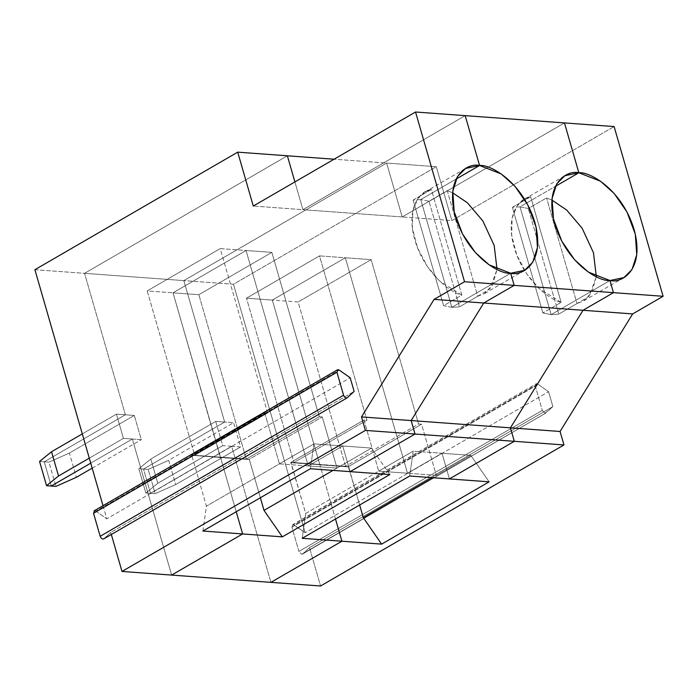 <?xml version="1.0" encoding="UTF-8"?>
<svg xmlns="http://www.w3.org/2000/svg" width="698" height="698" viewBox="0 0 698 698"><rect width="100%" height="100%" fill="white"/><g stroke="black" fill="none" stroke-linecap="round" stroke-linejoin="round"><path stroke-width="0.52" stroke-dasharray="3.49 2.62" d="M94.754 510.727L95.844 511.154L339.237 370.106L95.844 511.154L94.754 510.727L338.146 369.678L94.056 510.875M103.836 538.821L347.22 397.773L103.836 538.821L110.746 532.478L354.139 391.43L110.746 532.478L111.331 534.502L110.746 532.478L103.836 538.821M103.016 505.684L106.803 518.815L350.195 377.766L106.803 518.815L103.016 505.684M510.674 273.258L451.85 307.338L443.596 305.672L461.849 295.088L439.522 280.962L427.403 266.514L417.544 247.877L412.378 228.098L412.806 210.953L417.709 198.825L425.038 191.95L431.373 189.498L413.12 200.082L420.746 199.576L456.099 179.081L420.746 199.576L413.12 200.082L443.596 305.672L451.85 307.338L420.746 199.576L451.85 307.338L510.674 273.258L451.85 307.338L420.746 199.576L456.099 179.081L420.746 199.576L451.85 307.338L459.485 306.832L477.737 296.257L447.261 190.667L429.008 201.242L459.485 306.832L429.008 201.242L420.746 199.576L429.008 201.242L447.261 190.667L477.737 296.257L489.891 288.902L497.046 269.437L492.474 285.246L484.072 293.806L477.737 296.257L459.485 306.832L451.85 307.338L510.674 273.258M443.596 305.672L413.12 200.082L431.373 189.498L461.849 295.088L443.596 305.672M461.849 295.088L431.373 189.498C419.812 190.563 405.66 208.493 414.839 239.972C423.826 271.426 449.163 292.253 461.849 295.088M465.182 115.641L302.923 209.679L253.278 206.041L302.923 209.679L294.905 181.916L302.923 209.679L465.182 115.641L302.923 209.679L294.905 181.916L302.923 209.679L465.182 115.641M95.844 511.154L106.803 518.815L95.844 511.154M34.9 269.698L84.545 273.328L125.37 414.778L116.435 414.123L123.433 438.37L132.367 439.025L171.638 575.082L132.367 439.025L123.433 438.37L89.292 458.15L123.433 438.37L116.435 414.123L125.37 414.778L44.236 461.797L51.233 486.044L44.236 461.797L39.559 461.448L44.236 461.797L125.37 414.778L84.545 273.328L34.9 269.698M287.367 155.794L84.545 273.328L287.367 155.794L84.545 273.328L125.37 414.778L44.236 461.797L51.233 486.044L44.236 461.797L48.921 462.137L55.919 486.384L48.921 462.137L44.236 461.797L125.37 414.778L84.545 273.328L183.827 280.605L224.651 422.054L215.717 421.4L222.714 445.647L231.649 446.301L270.92 582.359L231.649 446.301L222.714 445.647L157.809 483.26L145.847 492.971L138.841 468.724L150.812 459.014L215.717 421.4L224.651 422.054L143.526 469.065L138.841 468.724L143.526 469.065L150.524 493.312L145.847 492.971L150.524 493.312L231.649 446.301L150.524 493.312L143.526 469.065L224.651 422.054L183.827 280.605L84.545 273.328L287.367 155.794M90.74 463.149L132.367 439.025L90.74 463.149L132.367 439.025L171.638 575.082L132.367 439.025L141.301 439.679L134.304 415.432L125.37 414.778L134.304 415.432L69.399 453.046L48.921 462.137L69.399 453.046L76.396 477.292L69.399 453.046L134.304 415.432L141.301 439.679L132.367 439.025L90.74 463.149M82.294 433.903L116.435 414.123L82.294 433.903M267.666 412.954L220.228 248.61L246.045 250.495L308.237 465.967L279.444 463.856L264.69 412.736L267.666 412.954L194.655 455.27L147.217 290.918L220.228 248.61L267.666 412.954L264.69 412.736L191.47 455.166L220.263 457.277L173.025 292.811L246.045 250.495L220.228 248.61L147.217 290.918L173.025 292.811L147.217 290.918L194.655 455.27L220.463 457.155L194.655 455.27L267.666 412.954M279.444 463.856L308.237 465.967L342.718 445.978L313.926 443.876L279.444 463.856L313.926 443.876L310.409 468.742L313.926 443.876L342.718 445.978L350.126 471.647L342.718 445.978L308.237 465.967L246.045 250.495L173.025 292.811L220.463 457.155L191.47 455.166L220.341 457.548L191.47 455.166L264.69 412.736L279.444 463.856L206.425 506.172L279.444 463.856M202.917 531.038L206.425 506.172L191.749 455.323L206.425 506.172L202.917 531.038M236.221 511.739L220.542 457.426L191.749 455.323L220.542 457.426L236.221 511.739L173.025 292.811L246.045 250.495L308.237 465.967L342.718 445.978L350.126 471.647L342.718 445.978L308.237 465.967L337.029 468.07L371.511 448.09L342.718 445.978L371.511 448.09L333.025 470.391L337.029 468.07L322.275 416.95L319.3 416.732L246.281 459.048L220.463 457.155L249.055 459.389L322.275 416.95L249.055 459.389L220.263 457.277L249.334 459.537L260.363 497.744L249.334 459.537L220.341 457.548L249.334 459.537L220.542 457.426L236.221 511.739M407.519 473.235L378.726 471.133L363.972 420.013L366.956 420.231L319.518 255.878L345.327 257.771L407.519 473.235L345.327 257.771L319.518 255.878L246.499 298.194L272.316 300.088L345.327 257.771L272.316 300.088L319.754 464.432L290.752 462.442L319.824 464.702L290.83 462.713L319.824 464.702L291.031 462.591L305.715 513.44L413.207 451.144L409.7 476.01L413.207 451.144L442 453.255L449.407 478.924L442 453.255L407.519 473.235L442 453.255L413.207 451.144L378.726 471.133L407.519 473.235L442 453.255L449.407 478.924L442 453.255L407.519 473.235L436.311 475.347L432.306 477.668L470.792 455.366L436.311 475.347L407.519 473.235L345.327 257.771L407.519 473.235M302.199 538.306L305.715 513.44L302.199 538.306M545.086 413.233L552.886 406.602L548.584 391.691L305.192 532.74L233.472 284.243L436.294 166.7L451.85 220.585L614.109 126.556L451.85 220.585L402.205 216.947L451.85 220.585L436.294 166.7L386.648 163.062L402.205 216.947L564.464 122.918L402.205 216.947L302.923 209.679L402.205 216.947L386.648 163.062L334.08 159.214L386.648 163.062L183.827 280.605L386.648 163.062L402.205 216.947L564.464 122.918L402.205 216.947L386.648 163.062L183.827 280.605L224.651 422.054L143.526 469.065L150.524 493.312L231.649 446.301L270.92 582.359L231.649 446.301L240.592 446.956L233.586 422.709L224.651 422.054L183.827 280.605L386.648 163.062L436.294 166.7L233.472 284.243L183.827 280.605L233.472 284.243L305.192 532.74L293.143 524.652L536.535 383.603L292.445 524.8L293.143 524.652L291.93 527.199L293.143 524.652L294.242 525.088L537.626 384.031L548.584 391.691L552.886 406.602L545.976 412.946L301.693 554.282L298.927 551.437L542.32 410.389L545.086 413.233L542.32 410.389L535.322 386.151L291.93 527.199L298.927 551.437L301.693 554.282L302.583 553.994L309.493 547.651L320.565 585.997L309.493 547.651L302.583 553.994L545.976 412.946L301.693 554.282M452.636 192.805L447.261 190.667L452.636 192.805M561.14 302.365L538.812 288.239L526.685 273.791L516.825 255.154L511.669 235.374L512.088 218.221L516.991 206.102L524.329 199.227L530.655 196.775L512.402 207.35L520.036 206.844L555.39 186.357L520.036 206.844L512.402 207.35L542.878 312.948L561.14 302.365L530.655 196.775C519.094 197.839 504.942 215.769 514.129 247.24C523.107 278.703 548.445 299.521 561.14 302.365L542.878 312.948L551.141 314.615L542.878 312.948L512.402 207.35L530.655 196.775L561.14 302.365M609.956 280.526L551.141 314.615L520.036 206.844L551.141 314.615L609.956 280.526L551.141 314.615L520.036 206.844L555.39 186.357L520.036 206.844L528.29 208.519L546.543 197.935L551.917 200.082L546.543 197.935L528.29 208.519L520.036 206.844L551.141 314.615L609.956 280.526M335.502 519.007L272.316 300.088L246.499 298.194L319.518 255.878L366.956 420.231L293.937 462.538L246.499 298.194L293.937 462.538L319.754 464.432L293.937 462.538L366.956 420.231L363.972 420.013L378.726 471.133L305.715 513.44L290.752 462.442L363.972 420.013L290.752 462.442L319.754 464.432L272.316 300.088L345.327 257.771L272.316 300.088L298.125 301.981L371.144 259.665L345.327 257.771L371.144 259.665L298.125 301.981L345.562 466.325L319.623 464.824L348.415 466.927L319.544 464.554L348.337 466.657L421.557 424.227L418.582 424.009L345.562 466.325L418.582 424.009L371.144 259.665L418.582 424.009L421.557 424.227L436.311 475.347L421.557 424.227L348.337 466.657L359.644 505.02L348.616 466.814L319.824 464.702L348.616 466.814L319.824 464.702L335.502 519.007M246.045 250.495L173.025 292.811L198.843 294.704L271.862 252.388L246.045 250.495L271.862 252.388L198.843 294.704L173.025 292.811L220.463 457.155L246.281 459.048L198.843 294.704L246.281 459.048L319.3 416.732L271.862 252.388L319.3 416.732L322.275 416.95L337.029 468.07L308.237 465.967L246.045 250.495M157.809 483.26L150.812 459.014L138.841 468.724L145.847 492.971L157.809 483.26L222.714 445.647L215.717 421.4L150.812 459.014L157.809 483.26M389.842 474.561L371.511 448.09L389.842 474.561M92.18 468.149L141.301 439.679L92.18 468.149M536.535 383.603L535.322 386.151L536.535 383.603L537.626 384.031L536.535 383.603L293.143 524.652M489.124 481.829L470.792 455.366L442 453.255L470.792 455.366L489.124 481.829M345.562 466.325L298.125 301.981L272.316 300.088L319.754 464.432L345.562 466.325M231.649 446.301L150.524 493.312L155.2 493.661L175.687 484.569L240.592 446.956L231.649 446.301M168.689 460.322L175.687 484.569L155.2 493.661L148.203 469.414L168.689 460.322L233.586 422.709L240.592 446.956L175.687 484.569L168.689 460.322L148.203 469.414L143.526 469.065L224.651 422.054L233.586 422.709L168.689 460.322M150.524 493.312L143.526 469.065L148.203 469.414L155.2 493.661L150.524 493.312M291.93 527.199L535.322 386.151L542.32 410.389L298.927 551.437L291.93 527.199M302.583 553.994L545.976 412.946M552.886 406.602L309.493 547.651L552.886 406.602M537.626 384.031L294.242 525.088L305.192 532.74L548.584 391.691L537.626 384.031M596.328 276.713L591.756 292.523L583.354 301.082L577.019 303.525L558.766 314.109L551.141 314.615L558.766 314.109L528.29 208.519L558.766 314.109L577.019 303.525L546.543 197.935L577.019 303.525L589.173 296.179L596.328 276.713M425.038 191.95L465.61 168.445M524.329 199.227L564.891 175.713M524.634 270.3L484.072 293.806M545.784 413.085L302.391 554.133M623.916 277.568L583.354 301.082"/><path stroke-width="1.05" d="M338.146 369.678L339.237 370.106L338.146 369.678L336.933 372.226L338.146 369.678L337.448 369.827L94.056 510.875M415.031 434.034L411.139 420.562L361.503 416.924L365.386 430.396L415.031 434.034L365.386 430.396L121.993 571.444L171.638 575.082L242.625 533.944L202.917 531.038L310.409 468.742L350.126 471.647L415.031 434.034L350.126 471.647L310.409 468.742L202.917 531.038L242.625 533.944L236.221 511.739L242.625 533.944L171.638 575.082L121.993 571.444L365.386 430.396L361.503 416.924L434.104 299.372L464.528 281.739L415.537 112.003L253.278 206.041L237.721 152.155L34.9 269.698L103.016 505.684L34.9 269.698L237.721 152.155L287.367 155.794L237.721 152.155L253.278 206.041L415.537 112.003L464.528 281.739L514.173 285.377L510.674 273.258C499.681 274.567 467.459 256.384 455.41 216.459C444.434 176.62 467.328 162.468 479.57 165.487L465.182 115.641L415.537 112.003L465.182 115.641L479.57 165.487L465.61 168.445L457.495 176.515L452.784 191.261L454.206 211.799L462.521 233.952L475.355 252.528L489.071 264.812L510.674 273.258L514.173 285.377L464.528 281.739L434.104 299.372L361.503 416.924L411.139 420.562L483.749 303.011L434.104 299.372L483.749 303.011L514.173 285.377L483.749 303.011L411.139 420.562L415.031 434.034L411.139 420.562L483.749 303.011L514.173 285.377L510.674 273.258L514.173 285.377L613.455 292.654L609.956 280.526C598.963 281.844 566.741 263.661 554.692 223.735C543.725 183.888 566.61 169.745 578.851 172.764L564.464 122.918L465.182 115.641L564.464 122.918L578.851 172.764L564.891 175.713L556.777 183.792L552.066 198.537L553.497 219.076L561.811 241.229L574.637 259.804L588.353 272.089L609.956 280.526L613.455 292.654L514.173 285.377L483.749 303.011L411.139 420.562L510.43 427.839L583.031 310.287L483.749 303.011L583.031 310.287L613.455 292.654L583.031 310.287L510.43 427.839L514.313 441.311L415.031 434.034L350.126 471.647L415.031 434.034L514.313 441.311L449.407 478.924L409.7 476.01L302.199 538.306L341.915 541.22L335.502 519.007L341.915 541.22L302.199 538.306L409.7 476.01L449.407 478.924L514.313 441.311L510.43 427.839L411.139 420.562L415.031 434.034M94.754 510.727L93.541 513.274L336.933 372.226L93.541 513.274L100.18 536.273L343.573 395.225L336.933 372.226L343.573 395.225L100.18 536.273C101.193 538.559 102.414 539.414 103.836 538.821C102.414 539.414 101.193 538.559 100.18 536.273L93.541 513.274L94.754 510.727M347.22 397.773C345.807 398.366 344.585 397.511 343.573 395.225C344.585 397.511 345.807 398.366 347.22 397.773L354.139 391.43L350.195 377.766L354.139 391.43L347.037 397.912L103.836 538.821M111.331 534.502L121.993 571.444L111.331 534.502M456.099 179.081L479.57 165.487L456.099 179.081L479.57 165.487L465.182 115.641L479.57 165.487C490.563 164.17 522.785 182.353 534.834 222.278C545.801 262.125 522.915 276.268 510.674 273.258L524.634 270.3L532.749 262.221L537.46 247.476L536.029 226.937L527.714 204.784L514.888 186.209L501.173 173.924L479.57 165.487L456.099 179.081M294.905 181.916L287.367 155.794L294.905 181.916M51.233 486.044L90.74 463.149L51.233 486.044L46.557 485.703L51.233 486.044L90.74 463.149L51.233 486.044L55.919 486.384L51.233 486.044M89.292 458.15L58.527 475.984L46.557 485.703L39.559 461.448L51.53 451.737L82.294 433.903L51.53 451.737L58.527 475.984L89.292 458.15M58.527 475.984L51.53 451.737L39.559 461.448L46.557 485.703L58.527 475.984M350.195 377.766L339.237 370.106L350.195 377.766M171.638 575.082L242.625 533.944L236.221 511.739L242.625 533.944L171.638 575.082L270.92 582.359L171.638 575.082M334.08 159.214L287.367 155.794L334.08 159.214M497.046 269.437L494.175 245.452L482.841 220.952L467.372 202.752L452.636 192.805L467.372 202.752L482.841 220.952L494.175 245.452L497.046 269.437M555.39 186.357L578.851 172.764L555.39 186.357L578.851 172.764L564.464 122.918L578.851 172.764C589.845 171.446 622.066 189.629 634.116 229.555C645.092 269.393 622.197 283.545 609.956 280.526L613.455 292.654L609.956 280.526L623.916 277.568L632.03 269.498L636.75 254.753L635.32 234.214L627.005 212.061L614.17 193.486L600.463 181.201L578.851 172.764L555.39 186.357M350.126 471.647L389.842 474.561L282.341 536.858L242.625 533.944L282.341 536.858L389.842 474.561L350.126 471.647M270.92 582.359L341.915 541.22L270.92 582.359L341.915 541.22L335.502 519.007L341.915 541.22L381.623 544.126L489.124 481.829L449.407 478.924L514.313 441.311L510.43 427.839L583.031 310.287L613.455 292.654L663.1 296.292L614.109 126.556L564.464 122.918L614.109 126.556L663.1 296.292L632.676 313.917L560.066 431.477L563.958 444.949L514.313 441.311L449.407 478.924L489.124 481.829L381.623 544.126L363.3 517.663L381.623 544.126L341.915 541.22L270.92 582.359L320.565 585.997L563.958 444.949L320.565 585.997L270.92 582.359M333.025 470.391L264.01 510.386L282.341 536.858L264.01 510.386L333.025 470.391M260.363 497.744L264.01 510.386L260.363 497.744M55.919 486.384L76.396 477.292L92.18 468.149L76.396 477.292L55.919 486.384M432.306 477.668L363.3 517.663L432.306 477.668M359.644 505.02L363.3 517.663L359.644 505.02M551.917 200.082L566.663 210.028L582.132 228.229L593.457 252.728L596.328 276.713L593.457 252.728L582.132 228.229L566.663 210.028L551.917 200.082M632.676 313.917L663.1 296.292L613.455 292.654L583.031 310.287L632.676 313.917L583.031 310.287L510.43 427.839L560.066 431.477L632.676 313.917M563.958 444.949L560.066 431.477L510.43 427.839L514.313 441.311L563.958 444.949"/></g></svg>

